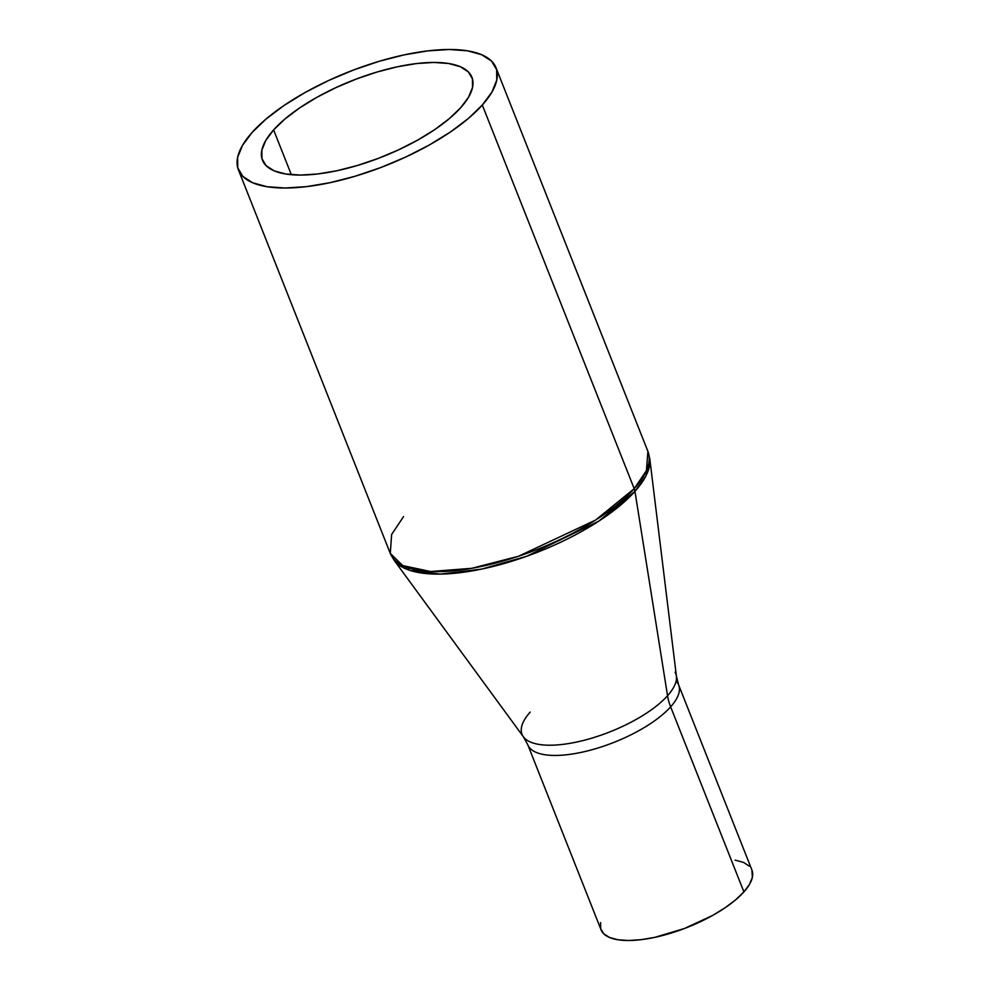 <?xml version="1.0" encoding="UTF-8"?>
<svg xmlns="http://www.w3.org/2000/svg" width="990" height="990" viewBox="0 0 990 990"><rect width="100%" height="100%" fill="white"/><g stroke="black" fill="none" stroke-linecap="round" stroke-linejoin="round"><path stroke-width="1.49" d="M530.207 712.082A82.653 30.071 -21.6 0 0 526.68 739.976A82.653 30.071 -21.6 0 0 594.656 737.278A82.653 30.071 -21.6 0 0 667.545 695.723L634.949 491.362A12.944 9.752 -138.2 0 0 634.206 488.689L595.609 520.059L518.537 556.244L471.76 568.31L430.576 571.527L402.757 565.599L390.283 553.398A138.538 50.391 -21.6 0 0 496.93 562.728A138.538 50.391 -21.6 0 0 634.206 488.689L482.303 105.039A138.538 50.391 158.4 0 1 345.04 179.079A138.538 50.391 158.4 0 1 238.392 169.76A138.538 50.391 158.4 0 1 252.091 132.474A138.538 50.391 158.4 0 1 389.355 58.435A138.538 50.391 158.4 0 1 496.002 67.753A138.538 50.391 158.4 0 1 482.303 105.039L634.206 488.689A138.538 50.391 -21.6 0 0 647.905 451.403L646.433 470.609L634.206 488.689A12.944 9.752 41.8 0 1 634.949 491.362L646.024 475.695L649.787 458.815A138.167 50.267 158.4 0 1 634.949 491.362L667.545 695.723A53.943 40.652 -138.2 0 0 670.638 706.848A81.131 29.514 158.4 0 1 595.609 748.712A81.131 29.514 158.4 0 1 530.083 748.341M527.781 744.752L601.054 929.808A81.131 29.514 -21.6 0 0 663.51 935.265A81.131 29.514 -21.6 0 0 743.911 891.903A81.131 29.514 -21.6 0 0 751.93 870.074L678.657 685.018A81.131 29.514 158.4 0 1 670.638 706.848L743.911 891.903L670.638 706.848A81.131 29.514 158.4 0 1 590.238 750.21A81.131 29.514 158.4 0 1 527.781 744.752L523.425 736.832A82.653 30.071 -21.6 0 0 589.285 738.887A82.653 30.071 -21.6 0 0 667.545 695.723A82.653 30.071 -21.6 0 0 676.418 676.257L678.657 685.018M460.796 107.601A112.637 40.974 158.4 0 1 349.173 167.805A112.637 40.974 158.4 0 1 262.474 160.219A112.637 40.974 158.4 0 1 273.599 129.9L291.345 174.698L273.599 129.9A112.637 40.974 158.4 0 1 385.221 69.708A112.637 40.974 158.4 0 1 471.933 77.294A112.637 40.974 158.4 0 1 460.796 107.601L449.361 118.59L434.783 129.579L417.594 140.147L398.475 149.898L378.155 158.45L357.415 165.478L337.046 170.713L317.839 173.955L300.527 175.069L285.776 174.017L274.156 170.849L266.112 165.664L261.954 158.697L261.843 150.183L265.778 140.456L273.599 129.9L285.033 118.924L299.624 107.935L316.8 97.367L335.919 87.615L356.239 79.052L376.98 72.023L397.349 66.8L416.555 63.558L433.868 62.444L448.618 63.496L460.239 66.664L468.282 71.837L472.44 78.816L472.552 87.33L468.617 97.057L460.796 107.601M634.949 491.362A138.167 50.267 158.4 0 1 504.108 563.533A138.167 50.267 158.4 0 1 393.995 560.093L410.046 570.438L440.377 574.101L481.784 569.064L526.655 556.293L598.616 521.247L634.949 491.362M600.596 922.569L600.683 928.707L603.677 933.731L609.469 937.456L617.847 939.745L628.464 940.5L640.938 939.696L654.774 937.369L684.387 928.533L712.788 915.354L725.163 907.731L735.669 899.823L743.911 891.903L749.541 884.305L752.375 877.301L751.893 869.975M749.306 866.151L743.502 862.414L735.137 860.137M676.356 681.429A81.131 29.514 158.4 0 1 670.638 706.848A53.943 40.652 41.8 0 1 667.545 695.723A82.653 30.071 -21.6 0 0 675.118 672.222M523.425 736.832L393.995 560.093L390.283 553.398L391.632 534.476L403.561 516.594M252.091 132.474L242.463 145.443L237.625 157.41L237.761 167.879L242.884 176.455L252.772 182.816L267.065 186.726L285.207 188.013L306.492 186.64L330.115 182.667L355.163 176.22L380.68 167.582L405.665 157.064L429.177 145.072L450.314 132.066L468.258 118.552L482.303 105.039L491.943 92.058L496.77 80.103L496.634 69.634L491.523 61.058L481.623 54.698L467.329 50.787L449.188 49.5L427.903 50.874L404.279 54.846L379.232 61.281L353.727 69.931L328.729 80.45L305.217 92.441L284.081 105.447L266.149 118.961L252.091 132.474M676.418 676.257L649.787 458.815L647.905 451.403L496.002 67.753M390.283 553.398L238.392 169.76"/></g></svg>
